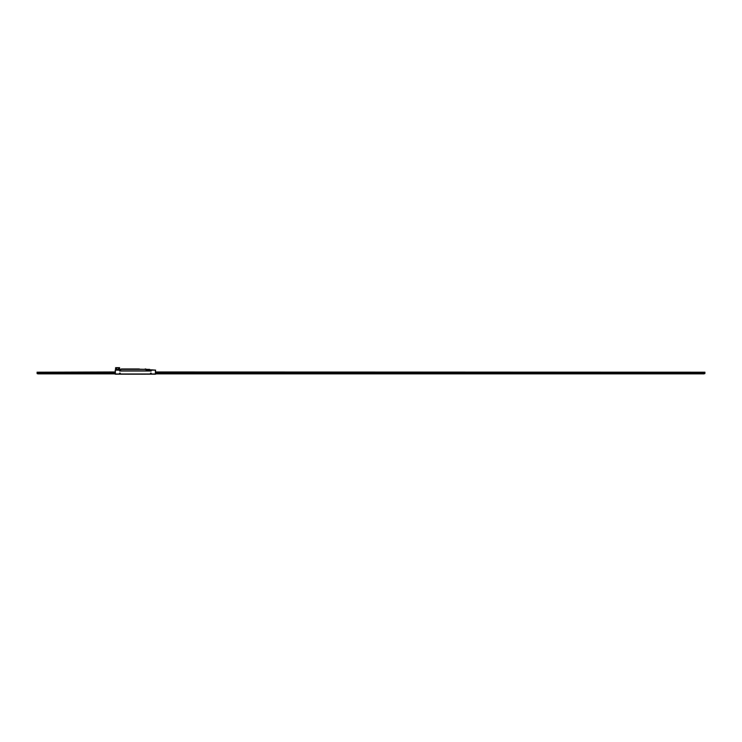 <?xml version="1.0" encoding="UTF-8"?>
<svg xmlns="http://www.w3.org/2000/svg" width="742" height="742" viewBox="0 0 742 742"><rect width="100%" height="100%" fill="white"/><g stroke="black" fill="none" stroke-linecap="round" stroke-linejoin="round"><path stroke-width="1.11" d="M155.551 370.11L155.616 374.181L115.158 374.181L115.233 370.11L119.564 370.175L119.564 371.009L151.22 371.009L151.22 369.822L155.551 370.11L151.22 370.175M119.564 373.152L120.278 373.152L119.564 373.152M150.505 373.152L151.22 373.152L150.505 373.152M120.492 370.879L119.564 371.009M151.22 371.009L150.264 371.009L150.199 370.277L150.172 370.879L149.726 370.277L149.216 370.879L149.235 370.314M115.233 370.11L119.564 370.175M127.986 374.181L142.696 374.181M141.555 374.181L129.127 374.181M127.986 374.228L129.127 374.228M141.555 374.228L142.696 374.228M116.049 374.228L116.652 374.228L116.049 374.228M125.574 374.228L126.168 374.228L125.574 374.228M144.616 374.228L145.209 374.228L144.616 374.228M154.132 374.228L154.726 374.228L154.132 374.228M139.413 368.987L121.363 368.969M139.208 368.969L121.809 368.969L139.208 368.969M147.445 369.785L146.526 369.358A2.384 2.384 0 0 0 145.209 368.969L145.144 368.969M147.398 369.757A2.977 2.977 0 0 1 146.833 369.544A2.977 2.977 0 0 0 147.398 369.757L147.398 369.757M146.656 369.442A2.977 2.977 0 0 1 146.61 369.414L146.61 369.414A2.977 2.977 0 0 0 146.656 369.442A2.977 2.977 0 0 1 146.526 369.358A2.384 2.384 0 0 0 145.682 369.015A2.384 2.384 0 0 1 146.526 369.358L146.517 369.377A2.996 2.996 0 0 0 148.168 369.878L151.043 369.878L148.168 369.859A2.977 2.977 0 0 1 146.526 369.358A2.977 2.977 0 0 0 146.656 369.442M151.043 369.859L148.168 369.859C150.422 369.859 150.422 369.859 148.168 369.859L148.623 369.859C149.838 369.859 149.838 369.859 148.623 369.859L148.623 369.859C149.838 369.859 149.838 369.859 148.623 369.859L147.983 370.23L150.839 370.23L148.354 370.23M121.438 369.312L145.209 369.312L121.363 368.987M145.209 369.312L147.983 370.23M148.131 369.859A2.977 2.977 0 0 1 147.491 369.776A2.977 2.977 0 0 0 148.131 369.859M147.454 369.766A2.977 2.977 0 0 1 146.833 369.544A2.977 2.977 0 0 0 147.454 369.766M149.726 370.277L149.504 370.879L149.003 370.314L148.743 370.879L148.771 370.277L148.743 370.879L148.298 370.277L147.788 370.879L147.565 370.221L147.602 370.879L147.575 370.249M146.61 369.924L146.359 370.879L146.842 370.879L146.87 370.035L146.842 370.879L146.87 370.035L145.209 369.358L121.438 369.358L119.814 370.184L119.787 370.879L119.814 370.184M146.879 370.017L146.406 369.794L146.87 370.035M146.647 370.879L146.61 369.887L146.647 370.879M146.397 369.831L146.359 370.879L146.61 369.887M119.787 370.879L146.359 370.879L146.406 369.794M145.209 368.987A2.356 2.356 0 0 1 146.517 369.377L146.332 369.655M119.694 369.794L121.326 368.969L119.685 369.776M150.645 370.879L150.672 370.277L150.459 370.879M147.343 370.212L147.602 370.879M147.408 369.711A2.931 2.931 0 0 1 146.944 369.544A2.931 2.931 0 0 0 147.408 369.711L147.408 369.711M137.891 369.358L123.135 369.358M149.624 369.358L147.241 369.544L149.819 369.544M148.623 369.358L146.814 369.358L148.623 369.358M147.435 369.544L146.786 369.544L147.435 369.358M155.616 373.987L115.158 373.987M155.616 372.317L704.9 372.206L155.616 371.965M115.158 371.965L37.1 372.206L115.158 372.317M115.158 372.438L37.814 372.438L37.814 373.866L115.158 373.866M155.616 372.438L704.186 372.438L704.186 373.152L155.616 373.152L704.186 373.152L704.186 373.866L155.616 373.866M115.158 373.152L37.814 373.152L115.158 373.152M37.814 372.799L37.1 372.799L37.1 373.578L37.814 373.514M37.1 372.799L37.1 373.514M37.341 372.799L37.341 373.514M704.9 372.317L704.9 372.799L704.659 372.317M704.186 373.514L704.9 373.514L704.9 372.799L704.186 372.799M704.9 373.514L704.9 372.799M704.659 373.514L704.659 372.799M118.136 367.865A0.955 0.955 0 0 1 118.136 369.349L116.948 369.349A0.955 0.955 0 0 1 116.948 367.865L118.136 367.772L116.948 367.865M118.896 367.754L119.536 367.754L119.536 369.46L118.803 369.562L118.803 367.652L118.896 369.46M116.327 369.46L116.42 367.652L116.42 369.562L115.687 369.46L115.687 367.754L116.327 367.754M115.687 367.754L115.687 369.46M115.585 367.754L115.585 369.46M115.604 367.754L115.604 369.46M119.536 369.46L119.536 367.754M119.629 369.47L119.638 367.754M119.62 369.46L119.62 367.754M118.803 369.562L115.687 369.562L118.803 369.562M117.115 369.562L118.108 369.562L117.115 369.562M116.522 369.46L118.711 369.46L118.711 367.754L116.522 367.754L116.522 369.46M119.536 367.652L115.687 367.652L119.536 367.652M118.108 367.652L117.115 367.652L118.108 367.652M115.585 369.201L115.585 368.013L115.585 369.201M155.384 370.175L155.384 374.181M115.4 374.181L115.4 370.175"/></g></svg>
